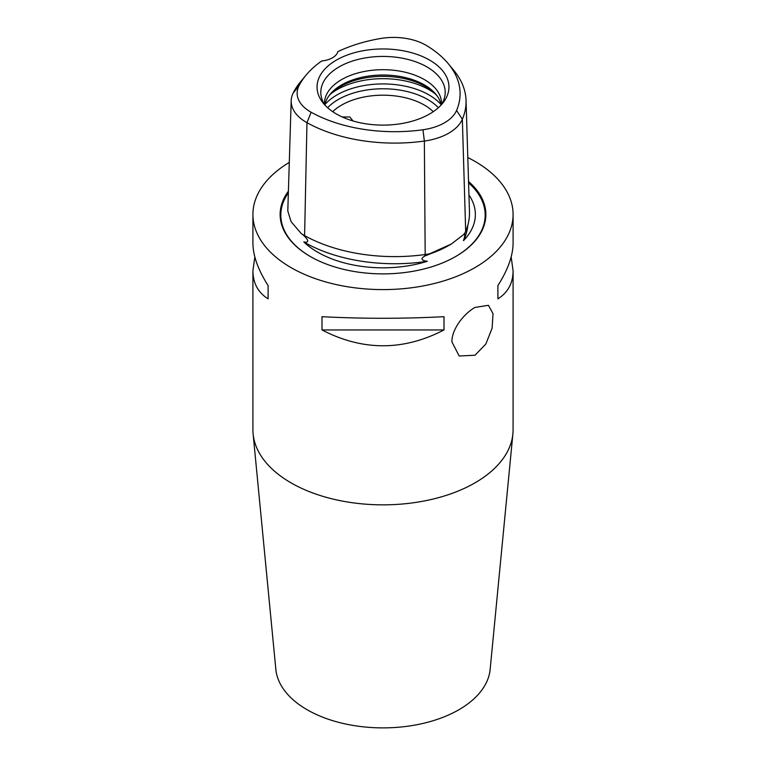 <?xml version="1.0" encoding="UTF-8"?>
<svg xmlns="http://www.w3.org/2000/svg" width="766" height="766" viewBox="0 0 766 766"><rect width="100%" height="100%" fill="white"/><g stroke="black" fill="none" stroke-linecap="round" stroke-linejoin="round"><path stroke-width="1.15" d="M474.987 355.233L459.179 356.008L451.93 341.923C451.614 329.246 463.976 313.581 474.987 307.434L488.449 305.308L493.026 313.696L492.098 328.298L485.807 344.068L474.987 355.233M511.161 256.983L513.086 270.781L513.086 429.736A130.086 75.106 180 0 1 512.885 433.92L490.154 669.369A107.326 61.96 180 0 1 458.891 709.737A107.326 61.96 180 0 1 344.7 723.803A107.326 61.96 180 0 1 275.846 669.369L253.115 433.92A130.086 75.106 180 0 1 252.914 429.736L252.914 270.781L254.839 256.983M512.885 433.92A130.086 75.106 180 0 1 474.987 482.848A130.086 75.106 180 0 1 336.58 499.901A130.086 75.106 180 0 1 253.115 433.92M433.278 111.673A58.542 33.8 0 0 0 424.393 105.086A58.542 33.8 0 0 0 332.722 111.673M287.805 210.976L291.09 221.671L301.316 233.64A55.047 31.779 0 0 0 304.6 235.631A129.847 74.963 0 0 0 425.168 254.523A55.047 31.779 0 0 0 429.745 253.757A94.218 54.396 0 0 0 437.415 250.942L424.833 256.045C421.089 258.142 421.089 259.76 424.833 260.909L427.323 261.283A92.36 53.323 180 0 1 303.805 241.932L305.615 242.238C308.401 242.161 308.401 240.534 305.615 237.364L302.694 234.52M303.805 241.932A53.582 30.937 0 0 0 305.615 242.994A128.382 74.12 0 0 0 424.833 261.666A53.582 30.937 0 0 0 427.323 261.283M464.253 238.159L464.253 239.04A53.582 30.937 0 0 1 463.478 240.668L464.253 238.159C465.039 234.741 465.039 233.209 464.253 233.553M464.253 239.04A128.382 74.12 0 0 0 467.844 225.127M429.745 253.757L451.318 244.019L464.215 234.109A55.047 31.779 0 0 0 465.68 231.275A129.847 74.963 0 0 0 469.472 211.904L466.044 100.403A126.409 72.981 0 0 0 453.644 70.156L448.263 63.674A120.454 69.543 180 0 1 456.555 110.476A45.654 26.35 180 0 1 422.966 129.751A120.454 69.543 180 0 1 311.12 112.229A45.654 26.35 180 0 1 298.922 85.955A120.454 69.543 180 0 1 306.055 75.145A120.454 69.543 180 0 1 321.71 60.974A19.514 11.27 180 0 0 337.883 51.628A120.454 69.543 180 0 1 380.616 38.501A45.654 26.35 180 0 1 426.403 45.491A120.454 69.543 180 0 1 448.263 63.674M306.055 75.145L300.674 81.617A126.409 72.981 0 0 0 293.196 92.973A51.609 29.797 0 0 0 291.185 100.691A51.609 29.797 0 0 0 306.975 122.675A126.409 72.981 0 0 0 424.364 141.059A51.609 29.797 0 0 0 462.348 119.266A126.409 72.981 0 0 0 466.044 100.403M463.478 240.668A92.36 53.323 0 0 0 468.955 194.976M289.289 162.402A130.086 75.106 0 0 0 252.914 214.49A130.086 75.106 0 0 0 383 289.596A130.086 75.106 0 0 0 513.086 214.49A130.086 75.106 0 0 0 474.987 161.387A130.086 75.106 0 0 0 467.796 157.537M321.998 316.684C362.663 318.809 403.337 318.809 444.002 316.684L444.002 329.955C403.337 351.039 362.663 351.039 321.998 329.955L321.998 316.684M252.914 214.49L252.914 243.186C253.01 255.681 258.075 269.804 268.1 285.555L268.1 298.836C258.075 292.535 253.01 283.181 252.914 270.781M513.086 270.781C512.99 283.181 507.925 292.535 497.9 298.836L497.9 285.555C507.925 269.804 512.99 255.681 513.086 243.186L513.086 214.49M342.239 116.968L349.765 116.959L353.021 120.951M437.147 95.961A60.16 34.738 0 0 0 425.542 86.539A60.16 34.738 0 0 0 328.853 95.961M441.168 104.98A58.542 33.8 0 0 0 436.438 95.013A58.542 33.8 0 0 0 424.393 84.911A58.542 33.8 0 0 0 329.562 95.013A58.542 33.8 0 0 0 324.832 104.98M441.513 104.521A58.542 33.8 0 0 0 441.542 103.496A58.542 33.8 0 0 0 424.393 79.597A58.542 33.8 0 0 0 360.595 72.272A58.542 33.8 0 0 0 324.458 103.496A58.542 33.8 0 0 0 324.487 104.521M441.34 104.789A62.199 35.916 0 0 0 444.069 99.149A62.199 35.916 0 0 0 426.978 66.948A62.199 35.916 0 0 0 353.835 60.619A62.199 35.916 0 0 0 321.931 99.149A62.199 35.916 0 0 0 324.66 104.789M336.36 113.962A65.953 38.08 180 0 1 322.792 102.577A65.953 38.08 180 0 1 383 48.957A65.953 38.08 180 0 1 443.208 102.577A65.953 38.08 180 0 1 336.36 113.962M497.9 298.836L497.9 285.555M268.1 285.555L268.1 298.836M321.998 329.955L444.002 329.955M468.533 181.504A102.864 59.384 180 0 1 455.732 256.486A102.864 59.384 180 0 1 310.268 256.486A102.864 59.384 180 0 1 288.399 191.165M327.628 107.719A63.138 36.452 180 0 1 427.648 99.456A63.138 36.452 180 0 1 438.372 107.719M441.082 104.569A65.043 37.553 0 0 0 428.998 94.927A65.043 37.553 0 0 0 324.918 104.569M435.222 93.854A65.043 37.553 0 0 0 428.998 89.689A65.043 37.553 0 0 0 330.778 93.854M305.615 242.238L305.615 242.994M424.833 260.909L424.833 261.666M424.833 254.571L424.833 256.045M305.615 236.187L305.615 237.364M422.966 129.751L424.364 141.059L425.168 254.523M311.12 112.229L306.975 122.675L304.6 235.631M430.166 253.805A92.964 53.677 0 0 0 448.742 245.503L451.318 244.019M455.492 256.629A102.165 58.982 0 0 0 468.581 182.844M288.351 192.86A102.165 58.982 0 0 0 310.508 256.629M465.68 231.275L462.348 119.266L456.555 110.476M293.196 92.973L298.922 85.955M291.185 100.691L287.796 210.976"/></g></svg>
